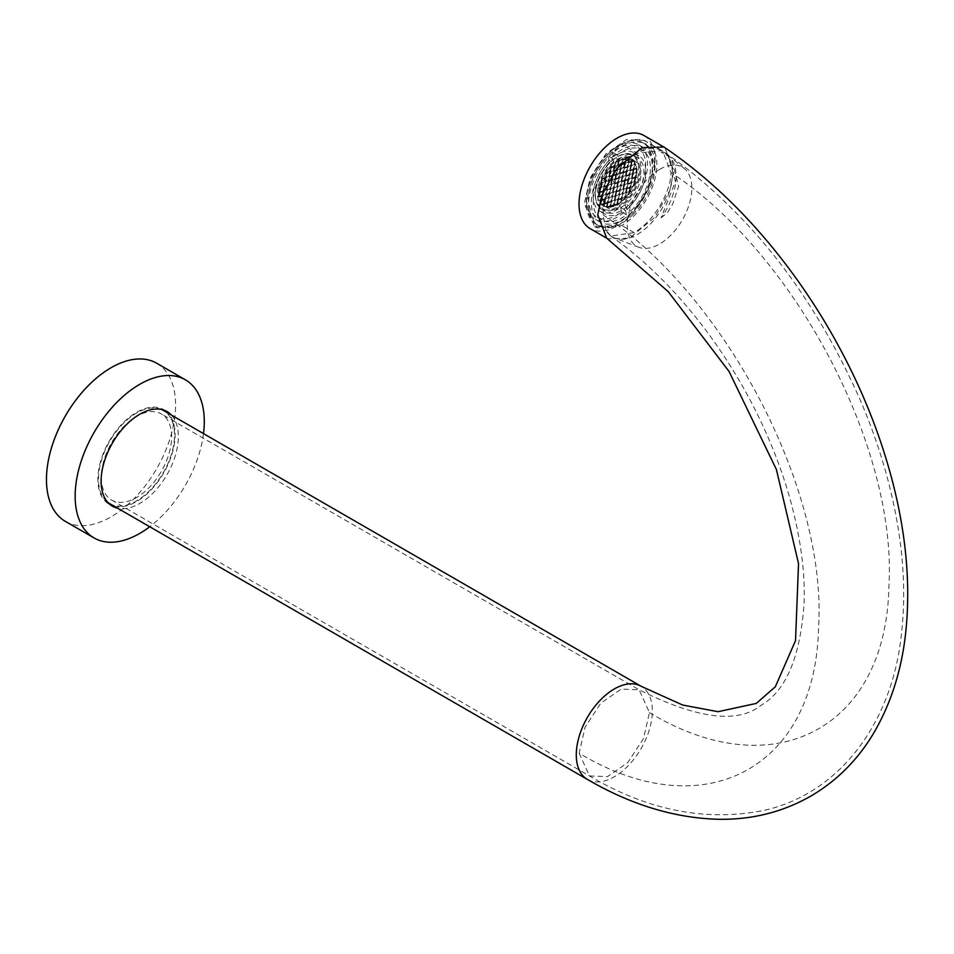 <?xml version="1.0" encoding="UTF-8"?>
<svg xmlns="http://www.w3.org/2000/svg" width="954" height="954" viewBox="0 0 954 954"><rect width="100%" height="100%" fill="white"/><g stroke="black" fill="none" stroke-linecap="round" stroke-linejoin="round"><path stroke-width="0.72" stroke-dasharray="4.77 3.58" d="M165.364 410.721A54.616 31.53 120 0 0 163.802 409.707A54.616 31.53 120 0 0 136.494 412.414A54.616 31.53 120 0 0 100.814 460.543A54.616 31.53 120 0 0 109.185 504.308A54.616 31.53 120 0 0 110.843 505.155M114.397 506.347A54.616 31.53 120 0 0 136.494 501.601A54.616 31.53 120 0 0 170.73 457.86A54.616 31.53 120 0 0 168.166 413.201M171.398 415.073A54.616 31.53 -60 0 1 173.962 459.733A54.616 31.53 -60 0 1 139.725 503.473A54.616 31.53 -60 0 1 117.628 508.208M156.683 363.224A91.31 52.72 -60 0 1 170.683 436.395A91.31 52.72 -60 0 1 111.022 516.865A91.31 52.72 -60 0 1 65.373 521.385M203.512 433.605A91.31 52.72 -60 0 1 149.73 526.751M629.735 206.326A33.819 19.521 120 0 0 638.739 155.55A33.819 19.521 120 0 0 618.335 159.533L617.214 154.918A40.426 23.337 -60 0 1 642.042 149.814A40.426 23.337 -60 0 1 630.856 210.941L629.735 206.326L624.953 203.572L626.074 208.187L630.856 210.941M617.214 154.918L612.432 152.163A40.426 23.337 -60 0 1 637.26 147.059A40.426 23.337 -60 0 1 626.074 208.187M612.432 152.163L613.553 156.766L618.335 159.533M613.553 156.766A33.819 19.521 -60 0 1 633.957 152.783A33.819 19.521 -60 0 1 624.953 203.572M600.328 191.229A31.279 18.066 120 0 0 606.184 211.919A31.279 18.066 120 0 0 627.804 205.969A31.279 18.066 120 0 0 643.318 178.434A31.279 18.066 120 0 0 637.463 157.744A31.279 18.066 120 0 0 615.843 163.694A31.279 18.066 120 0 0 600.328 191.229M603.238 190.359A27.058 15.622 120 0 0 608.294 208.258A27.058 15.622 120 0 0 627.005 203.119A27.058 15.622 120 0 0 640.42 179.304A27.058 15.622 120 0 0 635.352 161.405A27.058 15.622 120 0 0 616.654 166.556A27.058 15.622 120 0 0 603.238 190.359M627.195 196.607L626.539 197.383L627.195 196.607M634.136 185.04L633.361 186.209L634.124 182.071M628.579 194.831L629.163 194.008L628.579 194.831M606.613 206.935L607.877 207.197L606.732 206.899M607.138 207.125L607.877 207.197M635.352 161.405L631.047 158.913C635.674 161.822 637.296 167.701 635.913 176.55C633.229 194.664 612.981 212.396 603.989 205.778L603.977 205.754A27.058 15.622 -60 0 1 598.933 187.878A27.058 15.622 -60 0 1 612.349 164.064A27.058 15.622 -60 0 1 631.047 158.913A27.058 15.622 -60 0 1 636.115 176.812A27.058 15.622 -60 0 1 622.7 200.626A27.058 15.622 -60 0 1 603.989 205.778L608.294 208.258M598.897 195.522L598.79 196.488M598.862 192.243L598.838 192.839L598.862 192.243M635.471 181.355L635.269 181.999L635.471 181.355M630.999 191.205L630.57 191.921L630.999 191.205M620.982 202.653L621.161 198.718M619.456 203.751L617.345 205.229M609.367 167.809L608.712 168.584L609.367 167.809M602.558 178.362L601.771 180.151M607.328 170.361L606.732 171.183L607.328 170.361M600.638 183.192L600.436 183.836L600.638 183.192M605.337 173.27L604.896 173.986L605.337 173.27M618.562 159.962L614.925 162.538M616.439 161.441L615.521 162.347L618.609 161.453M629.294 158.257L628.03 157.994M637.01 169.669L636.831 168.166M637.069 172.352L637.045 172.948L637.069 172.352M601.783 183.12L602.117 178.732M612.802 158.722L613.923 163.337A33.819 19.521 120 0 0 598.611 204.848A33.819 19.521 120 0 0 604.919 214.125A33.819 19.521 120 0 0 625.323 210.13L626.444 214.745A40.426 23.337 -60 0 1 601.616 219.849A40.426 23.337 -60 0 1 594.068 208.759A40.426 23.337 -60 0 1 612.802 158.722L608.02 155.967L609.141 160.57L613.923 163.337M625.323 210.13L620.541 207.376A33.819 19.521 -60 0 1 600.138 211.359A33.819 19.521 -60 0 1 593.829 202.081A33.819 19.521 -60 0 1 609.141 160.57M626.444 214.745L621.662 211.991A40.426 23.337 -60 0 1 596.834 217.083A40.426 23.337 -60 0 1 589.286 206.004A40.426 23.337 -60 0 1 608.02 155.967M620.541 207.376L621.662 211.991M631.679 212.468A43.121 24.899 -60 0 1 600.269 222.175A43.121 24.899 -60 0 1 611.979 157.195A43.121 24.899 -60 0 1 643.39 147.488A43.121 24.899 -60 0 1 631.679 212.468M607.197 154.441A43.121 24.899 120 0 0 595.487 219.408A43.121 24.899 120 0 0 626.885 209.701A43.121 24.899 120 0 0 638.608 144.734A43.121 24.899 120 0 0 607.197 154.441M643.926 135.504A53.77 31.041 -60 0 1 655.064 160.129A53.77 31.041 -60 0 1 631.596 214.233A53.77 31.041 -60 0 1 590.156 228.638M606.684 238.13L607.71 238.774L629.521 238.166L654.885 217.202L669.768 190.514L673.822 170.957L664.914 147.667M161.381 409.445A53.77 31.041 120 0 0 120.693 426.199A53.77 31.041 120 0 0 98.477 478.956A53.77 31.041 120 0 0 107.742 502.341M109.603 503.581A53.77 31.041 120 0 0 151.042 489.175A53.77 31.041 120 0 0 174.51 435.072A53.77 31.041 120 0 0 163.384 410.447M101.339 477.298A49.715 28.703 120 0 0 111.642 500.063A49.715 28.703 120 0 0 149.945 486.755A49.715 28.703 120 0 0 171.648 436.729A49.715 28.703 120 0 0 161.345 413.953A49.715 28.703 120 0 0 123.042 427.273A49.715 28.703 120 0 0 101.339 477.298M605.85 230.212L603.047 214.829C604.359 192.314 620.315 166.151 637.272 153.284L637.332 153.248A49.715 28.703 -60 0 1 662.124 150.815A49.715 28.703 -60 0 1 664.282 152.306A49.715 28.703 -60 0 1 669.1 192.72A49.715 28.703 -60 0 1 637.272 234.457A49.715 28.703 -60 0 1 614.781 238.047A49.715 28.703 -60 0 1 612.408 236.926A49.715 28.703 -60 0 1 605.85 230.212L610.894 236.043L634.171 232.621C660.251 217.071 671.902 183.418 670.96 172.614L662.72 151.09L661.766 150.493L637.332 153.248L621.769 144.269A49.715 28.703 -60 0 1 646.573 141.836A49.715 28.703 -60 0 1 654.205 181.642A49.715 28.703 -60 0 1 621.769 225.454L596.977 227.887L586.674 205.122C588.761 179.269 600.471 158.984 621.769 144.269M634.171 232.621L621.769 225.454M632.562 214.96A47.008 27.141 120 0 0 645.333 144.126A47.008 27.141 120 0 0 611.097 154.703A47.008 27.141 120 0 0 598.325 225.538A47.008 27.141 120 0 0 632.562 214.96M659.596 169.418A45.661 26.366 -60 0 1 684.352 168.56A45.661 26.366 -60 0 1 688.776 205.67A45.661 26.366 -60 0 1 659.548 244.009A45.661 26.366 -60 0 1 638.894 247.313A45.661 26.366 -60 0 1 628.734 213.386A45.661 26.366 -60 0 1 656.722 171.219L659.596 169.418L656.722 171.219M661.098 217.834L667.275 212.849L672.558 204.359L678.676 186.233L670.96 157.72L661.098 152.032L667.895 155.228L675.456 181.415L661.098 217.834A48.869 28.215 120 0 0 668.027 155.287A48.869 28.215 120 0 0 665.987 153.904A48.869 28.215 120 0 0 661.098 152.032M608.7 153.32A47.008 27.141 120 0 0 595.928 224.166A47.008 27.141 120 0 0 630.165 213.577A47.008 27.141 120 0 0 642.936 142.742A47.008 27.141 120 0 0 608.7 153.32M654.587 163.17L644.284 140.393L626.289 139.678L605.993 153.701L590.228 177.718L584.277 203.739L594.581 226.503L612.575 227.231L632.872 213.207L648.648 189.154L654.587 163.17M597.991 187.735A27.726 16.015 120 0 0 612.42 206.744A27.726 16.015 120 0 0 636.103 176.407A27.726 16.015 120 0 0 621.662 157.398A27.726 16.015 120 0 0 597.991 187.735M639.025 175.953A31.279 18.066 120 0 0 633.158 155.252A31.279 18.066 120 0 0 611.538 161.214A31.279 18.066 120 0 0 596.023 188.737A31.279 18.066 120 0 0 601.879 209.439A31.279 18.066 120 0 0 623.499 203.488A31.279 18.066 120 0 0 639.025 175.953M596.011 188.332A30.611 17.673 -60 0 1 622.139 154.846A30.611 17.673 -60 0 1 638.071 175.81A30.611 17.673 -60 0 1 611.943 209.308A30.611 17.673 -60 0 1 596.011 188.332M587.425 779.442A53.77 31.041 120 0 0 628.853 765.036A53.77 31.041 120 0 0 652.333 710.933A53.77 31.041 120 0 0 641.195 686.308M579.15 753.159L589.453 775.924L607.448 776.639L627.756 762.616L643.533 738.551L649.459 712.59L639.168 689.825L621.161 689.11L600.853 703.134L585.088 727.186L579.15 753.159C702.8 827.965 815.3 769.413 818.52 628.364C827.643 491.048 726.364 296.801 603.047 214.829M649.459 712.59C773.539 787.682 886.29 728.367 888.889 586.436C897.44 448.249 794.801 253.454 670.96 172.614M112.417 506.169L109.185 504.308M167.033 411.579L163.802 409.707M642.042 149.814L637.26 147.059M638.739 155.55L633.957 152.783M599.458 188.451L600.471 188.153M600.09 192.148L600.853 188.033L603.954 187.115M604.323 187.008L607.436 186.09M607.042 190.073L607.817 185.958L610.906 185.052M610.524 189.035L611.287 184.933L614.388 184.015M614.758 183.907L617.858 182.977M617.476 186.972L618.24 182.858L621.34 181.952M621.71 181.832L624.822 180.914M625.192 180.807L628.292 179.877M627.911 183.872L628.674 179.757L631.775 178.839M632.144 178.732L635.257 177.814M635.626 177.694L636.64 177.396M599.255 187.795L600.281 187.497M600.65 187.378L603.763 186.459L604.514 182.357M604.132 186.352L607.233 185.422L607.996 181.32M607.603 185.314L610.715 184.384M611.085 184.277L614.185 183.359L614.948 179.257M614.555 183.24L617.667 182.321L618.43 178.219M618.037 182.214L621.149 181.284M621.519 181.177L624.62 180.246L625.383 176.156M624.989 180.139L628.102 179.221L628.853 175.119M628.471 179.102L631.572 178.183M631.953 178.076L635.054 177.146L635.817 173.044M635.424 177.039L636.449 176.74M602.594 204.573L604.049 204.132M604.097 205.814L604.431 204.013L607.531 203.107M607.901 202.987L611.001 202.069M610.62 206.052L611.383 201.95L614.483 201.032M614.102 205.027L614.865 200.912L617.965 199.994M618.335 199.887L621.436 198.969M621.078 202.832L621.817 198.837L624.918 197.931M625.013 199.35L625.299 197.812L626.742 197.383M601.962 204.037L603.858 203.476M604.228 203.369L607.328 202.439L608.092 198.349M607.698 202.331L610.81 201.413L611.574 197.311M611.18 201.294L614.293 200.376M614.662 200.268L617.763 199.338L618.526 195.236M618.132 199.231L621.245 198.301L621.996 194.211M621.614 198.193L624.715 197.275L625.478 193.173M625.085 197.156L626.981 196.596M599.207 197.061L602.26 196.142M601.879 200.137L602.642 196.023L605.742 195.117M606.112 194.998L609.224 194.079M608.831 198.062L609.606 193.948L612.695 193.042M612.313 197.025L613.076 192.923L616.177 192.004M616.546 191.897L619.647 190.979M619.265 194.962L620.028 190.848L623.129 189.941M622.735 193.924L623.511 189.822L626.611 188.904M626.981 188.797L630.081 187.866M629.7 191.861L630.463 187.747L633.516 186.853M598.957 196.405L602.069 195.487M602.439 195.379L605.54 194.449L606.303 190.347M605.909 194.342L609.022 193.412L609.785 189.321M609.391 193.304L612.504 192.386M612.873 192.267L615.974 191.349L616.737 187.246M616.344 191.241L619.456 190.311L620.219 186.209M619.826 190.204L622.938 189.274M623.308 189.166L626.408 188.248L627.172 184.146M626.778 188.129L629.89 187.211L630.642 183.108M630.26 187.103L633.361 186.173M634.171 185.481L635.424 182.023M628.495 194.58L628.96 192.136M629.246 194.27L629.616 192.255M617.119 204.514L614.006 205.432L613.78 206.732M613.35 205.301L613.112 206.601M613.637 205.551L610.536 206.469L610.369 207.376M609.88 206.338L609.725 207.173M607.245 202.856L606.494 206.851M606.863 206.839L609.964 205.921L610.727 201.819M610.333 205.814L613.446 204.883L614.197 200.781M613.816 204.776L616.916 203.846M617.286 203.739L620.398 202.82M607.889 207.256L610.166 206.577M607.913 202.975L607.138 207.09M603.763 203.894L603.477 205.432M604.896 199.624L601.783 200.543L601.342 202.975M601.139 200.412L600.758 202.427M599.351 192.422L598.73 195.701M603.107 191.635L600.006 192.553L599.243 196.655M598.707 192.219L599.434 192.004L600.197 187.902M599.804 191.897L602.916 190.967L603.667 186.877M603.286 190.86L606.386 189.941L607.149 185.839M606.756 189.822L609.868 188.904L610.62 184.802M610.238 188.797L613.35 187.866L614.102 183.764M613.72 187.759L616.821 186.829M617.19 186.722L620.303 185.803L621.054 181.701M620.672 185.684L623.773 184.766M624.143 184.659L627.255 183.728M627.625 183.621L630.737 182.691L631.488 178.601M631.107 182.584L634.207 181.665M634.577 181.546L635.304 181.332M598.981 192.863L599.637 192.672M602.725 195.618L603.488 191.515L606.589 190.597M606.195 194.592L606.971 190.478L610.059 189.56M609.678 193.555L610.441 189.441L613.541 188.534M613.148 192.517L613.923 188.403L617.023 187.497M616.63 191.48L617.405 187.378L620.494 186.459M620.112 190.454L620.875 186.34L623.976 185.422M623.582 189.417L624.357 185.303L627.458 184.396M627.827 184.277L630.928 183.359M630.546 187.342L631.309 183.24L634.41 182.321M599.816 200.412L601.223 199.994L601.986 195.904M601.592 199.887L604.705 198.969L605.456 194.866M605.074 198.849L608.175 197.931L608.938 193.829M608.545 197.824L611.657 196.894L612.408 192.791M612.027 196.786L615.127 195.856M615.497 195.749L618.609 194.831L619.373 190.728M618.979 194.711L622.091 193.793L622.843 189.691M622.461 193.686L625.562 192.756M625.931 192.648L629.044 191.718M629.413 191.611L630.821 191.194M600.269 200.996L601.414 200.662M604.514 203.607L605.277 199.505L608.378 198.587M607.984 202.582L608.759 198.468L611.848 197.55M611.466 201.544L612.229 197.43L615.33 196.524M614.936 200.507L615.712 196.393L618.812 195.487M618.419 199.469L619.194 195.367L622.282 194.449M621.901 198.444L622.664 194.33L625.764 193.412M625.371 197.406L626.146 193.292L629.235 192.386M629.604 192.279L630.749 191.933M616.666 205.182L616.833 204.263M624.298 199.481L624.631 197.681M609.153 167.809L610.62 167.367L610.894 165.841M610.989 167.26L614.09 166.342L614.829 162.359M614.459 166.223L617.572 165.304M617.942 165.197L621.042 164.267L621.805 160.165M621.412 164.16L624.524 163.229L625.287 159.139M624.894 163.122L628.006 162.204M628.376 162.085L631.476 161.166L631.81 159.378M631.846 161.059L633.313 160.618M608.914 168.596L610.81 168.035M611.18 167.916L614.293 166.998M613.899 170.981L614.674 166.878L617.763 165.96M618.132 165.853L621.245 164.923M621.614 164.815L624.727 163.897M624.333 167.88L625.109 163.766L628.197 162.86M628.567 162.752L631.679 161.822M632.049 161.715L633.945 161.154M602.534 179.018L605.647 178.088M605.253 182.083L606.028 177.969L609.117 177.062M609.487 176.943L612.599 176.025M612.969 175.918L616.081 174.987M615.688 178.982L616.463 174.868L619.551 173.95M619.921 173.843L623.034 172.924M623.403 172.805L626.504 171.887M626.122 175.87L626.885 171.768L629.986 170.849M630.356 170.742L633.468 169.812M633.838 169.705L636.938 168.786M602.379 178.338L605.444 177.432L606.207 173.33M605.814 177.325L608.926 176.395M609.296 176.287L612.396 175.357L613.16 171.267M612.778 175.25L615.879 174.332L616.642 170.229M616.248 174.212L619.361 173.294M619.73 173.187L622.831 172.257L623.594 168.154M623.2 172.149L626.313 171.219L627.076 167.129M626.683 171.112L629.795 170.194M630.165 170.074L633.265 169.156L634.028 165.054M633.635 169.049L636.7 168.131M601.724 179.71L600.471 183.168M606.661 170.921L606.279 172.936L605.146 173.258M607.4 170.611L606.947 173.056M622.127 158.459L621.877 159.771M622.795 158.591L622.545 159.89M619.241 160.01L619.063 160.928M611.609 165.71L611.264 167.51M601.497 182.87L604.597 181.94M604.967 181.832L608.08 180.914L608.843 176.812M608.449 180.795L611.562 179.877L612.313 175.774M611.931 179.769L615.032 178.839M615.402 178.732L618.514 177.802L619.265 173.711M618.884 177.694L621.984 176.776L622.747 172.674M622.366 176.657L625.466 175.739M625.836 175.631L628.948 174.701L629.7 170.599M629.318 174.594L632.419 173.664M632.788 173.556L635.901 172.638M636.27 172.519L636.926 172.328M600.591 183.86L601.318 183.645M600.937 187.628L601.7 183.514L604.8 182.608M604.407 186.59L605.182 182.488L608.27 181.57M607.889 185.565L608.652 181.451L611.752 180.533M611.371 184.527L612.134 180.413L615.235 179.507M615.604 179.388L618.705 178.47M618.323 182.452L619.086 178.35L622.187 177.432M621.793 181.427L622.568 177.313L625.669 176.395M626.039 176.287L629.139 175.369M628.758 179.352L629.521 175.238L632.621 174.332M632.228 178.315L633.003 174.212L636.091 173.294M636.473 173.187L637.189 172.972M606.661 172.805L609.773 171.887L610.524 167.785M610.143 171.78L613.243 170.849M613.613 170.742L616.725 169.812L617.488 165.722M617.095 169.705L620.207 168.775L620.959 164.684M620.577 168.667L623.677 167.749M624.047 167.642L627.16 166.712L627.911 162.609M627.529 166.604L630.63 165.674M630.999 165.567L634.112 164.648M634.482 164.529L635.626 164.195M605.086 173.998L606.494 173.58M606.1 177.563L606.875 173.461L609.964 172.543M609.582 176.538L610.345 172.424L613.446 171.505M613.816 171.398L616.916 170.48M616.534 174.463L617.298 170.349L620.398 169.442M620.017 173.425L620.78 169.323L623.88 168.405M624.25 168.298L627.35 167.367M626.969 171.362L627.732 167.248L630.832 166.342M630.439 170.325L631.214 166.211L634.315 165.304M634.684 165.197L636.079 164.78M618.228 165.436L618.991 161.321L622.091 160.415M622.461 160.308L625.562 159.378M625.18 163.372L625.943 159.258L629.044 158.352M618.788 160.677L621.889 159.759M622.258 159.64L625.371 158.722L625.526 157.815M625.741 158.614L628.006 157.935M615.521 162.359L614.746 166.473M626.027 158.853L626.182 158.018M627.994 162.216L628.758 158.102M628.65 162.335L629.401 158.34M632.132 161.298L632.419 159.759M634.768 164.78L635.137 162.764M634.1 164.66L634.553 162.216M635.889 172.65L636.664 168.536M636.556 172.769L637.165 169.49M604.335 186.996L603.56 191.11M614.77 183.895L613.994 188.01M620.959 185.935L621.722 181.82M624.429 184.897L625.204 180.795M631.381 182.834L632.156 178.72M634.863 181.797L635.638 177.682M635.71 177.289L636.473 173.175M625.275 180.389L626.051 176.275M615.616 179.376L614.841 183.49M601.032 183.395L600.269 187.509M611.466 180.294L610.703 184.396M621.137 181.296L621.901 177.182M631.572 178.195L632.335 174.081M634.195 181.677L634.97 177.563M627.243 183.74L628.018 179.626M623.761 184.778L624.536 180.664M617.584 182.739L616.809 186.841M637.463 157.744L633.158 155.252C621.638 147.429 599.005 167.892 595.821 188.475C594.127 198.682 596.143 205.67 601.879 209.439L606.184 211.919M617.572 203.989L618.347 199.875M604.609 199.374L603.846 203.488M615.044 196.274L614.281 200.388M616.904 203.87L617.679 199.756M606.124 194.986L605.349 199.1M616.558 191.885L615.783 195.999M626.218 192.899L626.993 188.785M627.064 188.379L627.827 184.265M602.821 191.384L602.057 195.498M613.255 188.284L612.492 192.398M622.926 189.286L623.689 185.183M629.032 191.73L629.807 187.628M625.55 192.768L626.325 188.653M615.89 191.766L615.115 195.868M618.323 161.202L617.56 165.316M630.618 165.686L631.393 161.584M623.666 167.761L624.441 163.647M614.006 166.747L613.231 170.861M611.192 167.904L610.429 172.018M618.144 165.841L617.381 169.955M621.626 164.803L620.851 168.918M627.815 166.843L628.579 162.74M631.286 165.817L632.061 161.703M622.473 160.296L621.698 164.398M609.499 176.931L608.735 181.045M612.981 175.906L612.206 180.008M619.933 173.831L619.17 177.945M622.64 176.907L623.415 172.793M629.604 174.844L630.367 170.73M633.074 173.807L633.85 169.693M633.921 169.287L634.696 165.185M623.487 172.4L624.262 168.286M613.827 171.386L613.052 175.5M609.678 172.292L608.914 176.407M620.112 169.192L619.349 173.306M629.783 170.206L630.546 166.091M632.407 173.676L633.182 169.573M625.454 175.751L626.229 171.637M615.795 174.737L615.02 178.851M605.361 177.849L604.586 181.952M604.919 214.125L600.138 211.359M601.616 219.849L596.834 217.083M595.487 219.408L600.269 222.175M638.608 144.734L643.39 147.488M610.095 235.543C642.459 258.033 673.071 287.869 701.905 325.028C724.587 354.53 744.048 386.287 760.302 420.309C773.837 448.75 784.343 477.167 791.82 505.537C801.014 540.93 805.116 573.426 804.115 603.035C800.394 656.793 786.06 690.863 761.125 705.244C737.776 723.991 697.124 718.851 639.156 689.814L161.345 413.953M662.124 150.815L646.573 141.836M612.408 236.926L610.894 236.043M638.894 247.313L614.781 238.047M684.352 168.56L670.531 157.362M667.895 155.228L664.282 152.306M670.96 157.72L668.027 155.287M111.642 500.063L589.453 775.924C647.337 810.256 705.197 821.811 763.021 810.602C839.52 794.122 892.658 722.44 901.506 633.361C904.857 603.834 904.332 572.782 899.956 540.214C893.683 494.232 880.614 447.879 860.711 401.133C826.462 323.74 783.556 259.607 731.968 208.735C709.776 186.567 686.701 167.344 662.72 151.09M595.928 224.166L598.325 225.538M642.936 142.742L645.333 144.126M596.977 227.887L594.581 226.503M661.766 150.493L644.284 140.393"/><path stroke-width="1.43" d="M110.843 505.155A54.616 31.53 120 0 0 114.397 506.347M117.628 508.208A54.616 31.53 -60 0 1 112.417 506.169A54.616 31.53 -60 0 1 104.046 462.404A54.616 31.53 -60 0 1 139.725 414.274A54.616 31.53 -60 0 1 167.033 411.579A54.616 31.53 -60 0 1 171.398 415.073M168.166 413.201A54.616 31.53 120 0 0 165.364 410.721M149.73 526.751A91.31 52.72 -60 0 1 139.725 533.429A91.31 52.72 -60 0 1 94.064 537.949L65.373 521.385A91.31 52.72 -60 0 1 51.373 448.213A91.31 52.72 -60 0 1 111.022 367.755A91.31 52.72 -60 0 1 156.683 363.224L185.374 379.799A91.31 52.72 -60 0 1 203.512 433.605M94.064 537.949A91.31 52.72 -60 0 1 80.064 464.789A91.31 52.72 -60 0 1 139.725 384.319A91.31 52.72 -60 0 1 185.374 379.799M607.71 238.774L590.156 228.638A53.77 31.041 -60 0 1 579.018 204.013A53.77 31.041 -60 0 1 602.499 149.909A53.77 31.041 -60 0 1 643.926 135.504L663.889 147.023L642.09 147.643L616.725 168.596L601.831 195.284L597.776 214.841L606.684 238.13L668.182 291.59L729.035 371.428L776.413 469.535L798.534 563.635L795.529 640.623L775.304 686.82L756.248 703.432L718.004 711.696L682.718 705.054L641.195 686.308A53.77 31.041 120 0 0 599.756 700.713A53.77 31.041 120 0 0 576.288 754.817A53.77 31.041 120 0 0 587.425 779.442L109.603 503.581A53.77 31.041 120 0 1 107.742 502.341M587.425 779.442C630.856 804.747 674.406 818.019 718.088 819.271C752.42 819.903 783.902 811.842 812.534 795.099C837.147 780.253 857.121 760.255 872.481 735.117C891.43 703.575 902.699 667.383 906.3 626.528C910.211 581.964 905.93 534.872 893.469 485.288C883.344 445.148 868.581 405.522 849.155 366.396C828.978 325.863 804.973 288.168 777.164 253.299C742.916 210.5 705.507 175.286 664.914 147.667L663.889 147.023M641.195 686.308L163.384 410.447A53.77 31.041 120 0 0 161.381 409.445"/></g></svg>

